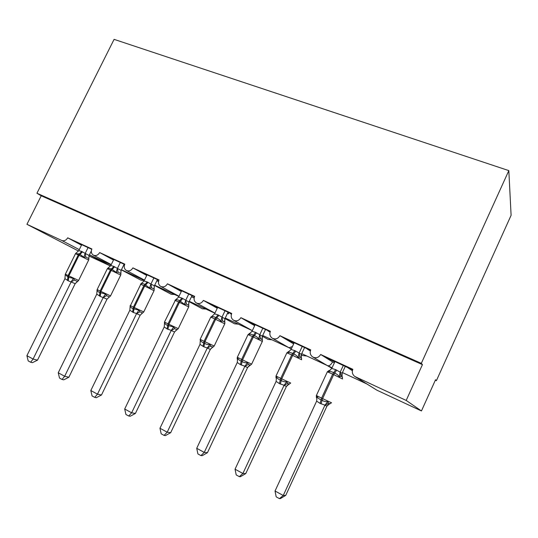 <?xml version="1.0" encoding="UTF-8"?>
<svg xmlns="http://www.w3.org/2000/svg" width="538" height="538" viewBox="0 0 538 538"><rect width="100%" height="100%" fill="white"/><g stroke="black" fill="none" stroke-linecap="round" stroke-linejoin="round"><path stroke-width="0.81" d="M78.541 251.038L26.94 224.306L41.224 195.785L36.94 193.243L114.09 39.361L508.827 170.613L511.1 215.314L436.399 380.669L435.565 379.714L421.449 410.951L376.903 390.191L366.56 383.789M435.343 380.198L436.399 380.669M41.224 195.785L422.438 364.623L406.19 400.427L354.764 376.452C352.41 374.542 351.771 372.161 352.841 369.31L320.661 354.475C318.617 357.757 315.92 358.557 312.571 356.876C310.265 355.046 309.653 352.713 310.722 349.888L279.915 335.685C277.931 338.866 275.342 339.68 272.147 338.12C269.908 336.358 269.316 334.085 270.392 331.294L240.863 317.676C238.939 320.762 236.451 321.583 233.398 320.137C231.212 318.442 230.661 316.216 231.73 313.466L203.398 300.399C201.528 303.405 199.134 304.232 196.215 302.874C194.097 301.246 193.572 299.074 194.635 296.357L167.439 283.815C165.617 286.747 163.31 287.574 160.512 286.303C158.454 284.736 157.957 282.611 159.019 279.935L132.886 267.884C131.111 270.742 128.878 271.569 126.195 270.372C124.204 268.859 123.74 266.787 124.796 264.151L99.664 252.564L113.498 260.036M99.664 252.564C97.929 255.348 95.771 256.182 93.195 255.046C91.265 253.593 90.828 251.569 91.877 248.973L67.694 237.823L81.494 245.2M67.694 237.823C66.14 240.378 64.163 241.266 61.762 240.479L79.301 249.632M132.886 267.884L146.739 275.456M167.439 283.815L181.299 291.509M203.398 300.399L217.251 308.234M240.863 317.676L254.669 325.678M272.705 338.436L289.047 347.75L262.699 335.477M292.43 346.533L289.047 347.75L291.361 348.812M279.915 335.685L293.654 343.903M313.116 357.198L327.218 365.51L301.724 353.634M320.661 354.475L332.571 361.926C330.756 365.154 328.974 366.351 327.218 365.51L332.087 367.757M81.628 244.931L75.609 241.858L91.729 249.296M123.579 265.342L124.298 265.671M124.359 265.375L123.727 265.039M113.653 259.713L107.398 256.525L124.648 264.481M156.874 280.722L158.522 281.488M158.555 281.327L156.995 280.473M146.928 275.066L140.425 271.764L158.871 280.271M191.481 296.72L193.882 297.83L191.562 296.539M181.528 291.038L174.756 287.608L194.48 296.707M227.48 313.358L228.522 313.836L227.52 313.271M217.527 307.655L210.479 304.084L231.575 313.815M231.441 314.192L230.412 313.6L231.474 314.091M255.012 324.952L247.668 321.247L270.231 331.657M270.063 332.161L268.005 330.951L270.13 331.933M294.071 343.015L286.424 339.122L310.547 350.312M310.345 350.971L307.171 349.027L310.466 350.547M342.43 372.572L366.97 384.011L355.248 376.755M332.571 361.926L334.394 362.767M334.797 361.899L326.842 357.77L352.619 369.862M352.397 370.716L348.025 367.884L352.578 369.989M26.94 224.306L61.762 240.479M144.298 280.473L141.043 280.231L121.366 269.874M88.904 255.954L110.485 266.007M343.089 372.881L342.181 373.11M306.882 356.035L302.76 355.578L301.24 354.71M272.006 339.801L268.065 339.411L262.342 336.23M238.381 324.158L234.602 323.822L224.992 318.577M205.946 309.068L202.322 308.785L189.1 301.67M174.642 294.501L171.151 294.259L154.581 285.456M193.882 297.83L194.319 296.633M228.522 313.836L228.973 312.618M406.19 400.427L421.449 410.951M508.827 170.613L421.321 363.338L422.438 364.623M36.94 193.243L421.321 363.338M342.457 378.866L342.424 377.051L340.931 376.344L339.222 376.835C338.2 375.073 336.667 373.856 334.629 373.197L333.627 372.726C331.865 371.617 330.137 371.301 328.436 371.785L329.088 370.682M317.01 398.799L316.357 397.347L317.064 396.345C317.783 397.985 319.128 399.135 321.105 399.795L322.107 400.285C323.916 401.456 325.82 401.879 327.817 401.543L328.536 403.204L330.05 403.816M285.752 495.35L280.466 498.571L279.444 498.639L283.25 495.491L275.039 491.012L316.64 401.113L320.063 403.399L324.965 405.168L283.25 495.491L285.752 495.35L326.949 406.109L324.891 405.316M328.335 404.361L326.949 406.109L329.586 403.87M343.338 365.383L340.198 372.168L342.087 373.264L341.664 375.423M345.322 366.297L342.094 373.298M334.972 361.523L331.771 368.429L335.672 369.64L340.198 372.168M328.436 371.785L331.771 368.429M340.13 372.323L339.222 376.835M317.064 396.345L316.64 401.113M327.817 401.543L324.965 405.168M279.444 498.639L276.176 496.843L275.039 491.012M301.529 359.781L301.569 357.999L299.848 357.131L298.079 357.568C297.084 355.84 295.604 354.663 293.64 354.038L292.679 353.587C290.997 352.518 289.357 352.229 287.743 352.726L288.16 351.67L288.671 351.785M276.371 378.073L275.96 377.73L276.519 376.721C277.157 378.295 278.428 379.398 280.318 380.023L281.273 380.494C283.008 381.624 284.858 382.027 286.815 381.704L287.601 383.372L289.397 384.119M245.765 473.575L240.499 476.675L239.343 476.655L242.9 473.487L235.039 469.197L276.115 381.395L279.383 383.594L284.084 385.275L242.9 473.487L245.765 473.575L286.438 386.398L284.01 385.43M287.998 384.542L286.438 386.398M302.228 346.411L299.128 353.049L301.388 354.313L300.971 356.674M304.589 347.501L301.394 354.34M294.212 342.719L291.051 349.465L294.797 350.615L299.128 353.049M287.743 352.726L291.051 349.465M299.061 353.197L298.079 357.568M276.519 376.721L276.115 381.395M286.815 381.704L284.084 385.275M239.343 476.655L236.209 474.933L235.039 469.197M262.376 341.361L262.423 339.76L260.466 338.718L258.65 339.101C257.675 337.413 256.243 336.27 254.353 335.672L253.432 335.235C251.831 334.212 250.264 333.95 248.738 334.461L249.255 333.479L250.083 333.291M237.594 359.727L237.211 358.954L237.648 357.911C238.226 359.431 239.417 360.487 241.226 361.079L242.147 361.523C243.808 362.619 245.604 363.009 247.527 362.693L248.374 364.36L250.426 365.235M207.439 452.7L202.207 455.693L200.916 455.585L204.252 452.411L196.72 448.295L237.265 362.498L240.392 364.616L244.911 366.217L204.252 452.411L207.439 452.7L247.601 367.508L244.837 366.365M249.309 365.564L247.601 367.508M262.826 328.234L259.767 334.717L262.362 336.136L261.966 338.671M265.523 329.478L262.369 336.169M255.14 324.69L252.019 331.287L255.617 332.376L259.767 334.717M248.738 334.461L252.019 331.287M259.699 334.865L258.65 339.101M237.648 357.911L237.265 362.498M247.527 362.693L244.911 366.217M200.916 455.585L197.91 453.944L196.72 448.295M224.877 322.222L222.692 321.058L220.829 321.394C219.881 319.74 218.495 318.63 216.666 318.052L215.785 317.635C214.258 316.647 212.766 316.418 211.32 316.943L212.49 315.914M200.304 341.455L200.365 339.875C200.876 341.334 201.999 342.343 203.734 342.908L204.615 343.331C206.215 344.387 207.957 344.764 209.84 344.454L210.755 346.129L213.035 347.118M170.68 432.686L165.475 435.572L164.063 435.39L167.197 432.196L159.968 428.255L200.001 344.367L203.875 346.835L207.338 347.938L167.197 432.196L170.68 432.686L210.331 349.377L207.264 348.079M212.167 347.38L210.331 349.377M225.025 310.796L222.006 317.138L224.911 318.691L224.528 321.361M228.038 312.188L224.924 318.725M217.648 307.393L214.568 313.849L218.024 314.885L222.006 317.138M211.32 316.943L214.568 313.849M221.938 317.279L220.829 321.394M200.365 339.875L200.001 344.367M209.84 344.454L207.338 347.938M164.063 435.39L161.185 433.81L159.968 428.255M188.825 305.362L186.424 304.098L184.521 304.394L179.638 300.742C178.179 299.787 176.76 299.579 175.381 300.117L176.417 299.209M164.507 323.943L164.574 322.551C165.018 323.957 166.074 324.925 167.735 325.463L173.673 326.956L174.635 328.631L177.123 329.72M135.388 413.466L130.209 416.251L128.696 416.002L131.635 412.801L124.695 409.014L164.218 326.963L167.089 328.926L171.266 330.386L131.635 412.801L135.388 413.466L174.547 331.966L171.192 330.527M176.491 329.922L174.547 331.966M188.73 294.051L185.751 300.258L188.939 301.939L188.582 304.716M192.026 295.57L188.952 301.973M181.649 290.782L178.603 297.097L181.931 298.086L185.751 300.258M175.381 300.117L178.603 297.097M185.684 300.399L184.521 304.394M164.574 322.551L164.218 326.963M173.673 326.956L171.266 330.386M128.696 416.002L125.932 414.482L124.695 409.014M154.171 289.155L151.575 287.803L149.631 288.052L144.91 284.501C143.518 283.587 142.16 283.398 140.848 283.943L141.77 283.136M130.109 307.137L130.176 305.907C130.566 307.259 131.561 308.193 133.155 308.698L138.918 310.137L139.927 311.811L142.617 313.002M101.48 395L96.336 397.696L94.722 397.374L97.479 394.172L90.814 390.534L129.84 310.231L133.404 312.531L136.612 313.526L97.479 394.172L101.48 395L140.149 315.228L136.538 313.667M142.187 313.163L140.149 315.228M153.861 277.964L150.916 284.037L154.359 285.833L154.023 288.704M157.419 279.605L154.379 285.866M147.049 274.824L144.043 281.004L147.251 281.946L150.916 284.037M140.848 283.943L144.043 281.004M150.848 284.172L149.631 288.052M130.176 305.907L129.84 310.231M138.918 310.137L136.612 313.526M94.722 397.374L92.065 395.921L90.814 390.534M120.324 262.49L117.418 268.435L121.097 270.345L120.842 273.566L118.057 272.127L116.087 272.349L111.514 268.892L107.782 268.173L107.371 268.684M97.028 291.004L97.096 289.901C97.432 291.206 98.373 292.1 99.907 292.585L105.509 293.97L106.564 295.644L109.422 296.922L107.022 299.141L100.196 296.364L96.773 294.145L58.238 372.773L64.654 376.27L103.222 297.453M68.877 377.239L63.766 379.848L62.065 379.472L64.654 376.27L68.877 377.239L107.022 299.141M109.18 297.043L107.062 299.135M121.097 270.345L120.781 273.291M124.117 264.239L121.117 270.379M113.774 259.471L110.801 265.523L113.895 266.418L117.418 268.435M107.64 268.395L110.801 265.523M117.351 268.57L116.087 272.349M97.096 289.901L96.773 294.145M105.509 293.97L103.289 297.319M62.065 379.472L59.51 378.073L58.238 372.773M88.05 247.601L85.179 253.425L89.079 255.429L88.757 258.556L85.811 257.05L83.814 257.231L79.375 253.862L75.468 253.728M65.192 275.49L65.259 274.494L67.909 277.077L73.363 278.415L74.452 280.083L77.479 281.441L75.172 283.647L68.245 280.809L64.95 278.664L26.9 355.679L33.074 359.048L71.157 281.851M37.505 360.151L32.428 362.679L30.646 362.249L33.074 359.048L37.505 360.151L75.172 283.647M78.333 280.775L75.212 283.64M89.079 255.429L88.77 259.504M91.319 250.964L89.1 255.463M81.742 244.689L78.81 250.621L81.789 251.481L85.179 253.425M75.683 253.411L78.81 250.621M85.118 253.559L83.814 257.231M65.259 274.494L64.95 278.664M73.363 278.415L71.224 281.717M30.646 362.249L28.184 360.897L26.9 355.679M355.611 376.936L376.903 390.191M89.382 254.898L110.539 265.94M335.672 369.64L332.692 374.139L327.353 371.805M316.378 395.504L321.583 398.154L320.063 403.399M342.538 378.981L332.692 374.139L321.583 398.154L331.556 402.794M321.058 403.883L322.585 398.638L333.695 374.609L336.674 370.104M328.731 370.642L330.238 370.198M340.224 372.155L340.931 376.344M342.087 373.264L342.081 376.741M329.162 371.045L328.718 370.81L327.386 371.731L316.351 395.565L316.384 397.32M328.536 403.204L324.898 405.349M294.797 350.615L291.71 354.939L286.875 352.827M276.028 375.995L280.742 378.396L279.383 383.594M301.562 359.714L291.71 354.939L280.742 378.396L290.695 383.022M280.338 384.058L281.704 378.866L292.672 355.389L295.759 351.058M288.16 351.67L289.296 351.375M299.155 353.036L299.848 357.131M301.388 354.313L301.3 357.696M276.465 378.819L275.96 377.73M287.601 383.372L284.024 385.457M288.973 384.172L286.411 386.412M255.617 332.376L252.436 336.539L248.038 334.623M237.325 357.286L241.602 359.465L240.392 364.616M241.313 365.06L242.524 359.915L251.643 364.132L262.342 341.422L252.436 336.539L241.602 359.465L242.524 359.915L253.358 336.976L256.539 332.807M259.8 334.71L260.466 338.718M262.362 336.136L262.214 339.444M248.374 364.36L244.851 366.398M250.049 365.289L247.567 367.521M218.024 314.885L214.763 318.893L210.761 317.151M200.17 339.323L204.07 341.307L202.994 346.405M203.875 346.835L204.951 341.738L214.205 346.021L224.77 323.822L214.763 318.893L204.07 341.307L204.951 341.738L215.644 319.31L218.912 315.295M222.039 317.131L222.692 321.058M224.911 318.691L224.709 321.939M210.755 346.129L207.278 348.113M212.725 347.165L210.297 349.384M181.931 298.086L178.589 301.952L174.944 300.359M164.48 322.067L168.031 323.883L167.089 328.926M167.937 329.337L168.878 324.293L178.266 328.644L188.697 306.922L179.443 302.349L178.589 301.952L168.031 323.883L168.878 324.293L179.443 302.349L182.786 298.482M185.785 300.251L186.424 304.098M188.939 301.939L188.697 305.154M174.635 328.631L171.212 330.561M176.901 329.754L174.507 331.973M147.251 281.946L143.841 285.671L140.505 284.219M130.169 305.476L133.417 307.137L132.59 312.134M133.404 312.531L134.231 307.528L143.747 311.939L154.043 290.688L143.841 285.671L133.417 307.137L134.231 307.528L144.661 286.055L148.064 282.322M150.956 284.03L151.575 287.803M154.359 285.833L154.097 289.027M139.927 311.811L136.558 313.701M142.483 313.022L140.109 315.241M113.895 266.418L110.424 270.015L107.392 268.637L97.136 289.552L100.129 291.031L99.416 295.981M97.156 289.518L96.941 290.433M100.196 296.364L100.915 291.414L110.552 295.887L120.72 275.079L110.424 270.015L100.129 291.031L100.915 291.414L111.211 270.385L114.681 266.787M117.459 268.435L118.057 272.127M106.564 295.644L103.242 297.487M81.789 251.481L78.272 254.951L75.488 253.687L65.354 274.185L68.097 275.543L67.492 280.439M65.374 274.151L65.233 274.615M68.245 280.809L68.857 275.907L78.615 280.439L88.656 260.056L78.272 254.951L68.097 275.543L68.857 275.907L79.025 255.308L82.549 251.831M85.219 253.425L85.811 257.05M74.452 280.083L71.177 281.885M93.599 255.261L111.272 264.561M126.632 270.607L144.487 280.09M160.983 286.552L179.013 296.25M196.72 303.15L214.931 313.089M233.929 320.433L251.589 330.251M326.996 365.396L331.852 368.261M288.933 347.696L291.266 349.021M252.06 330.52L225.247 318.045M214.87 313.217L189.275 301.307M178.905 296.485L154.695 285.221M144.339 280.399L121.427 269.74M111.097 264.931L89.409 254.844M330.063 403.715L331.408 402.787M316.633 397.569L316.969 397.643M276.424 377.817L275.967 377.716L276.001 376.049L286.902 352.76L288.341 352.108M289.451 383.964L290.661 383.069M237.561 358.819L237.224 358.88L237.298 357.333L248.072 334.562L249.222 333.957M250.547 365.033L251.616 364.186M200.277 340.615L200.149 339.37L210.788 317.09L211.69 316.532M213.25 346.862L214.178 346.069M224.877 322.282L224.797 323.762M164.487 323.13L164.46 322.114L175.684 299.612M177.453 329.411L178.246 328.684M188.845 305.523L188.724 306.868M130.102 306.337L141.09 283.573M143.081 312.625L143.72 311.979M154.218 289.444L154.07 290.641M110.048 296.465L110.532 295.92M120.922 274.01L120.747 275.032M78.286 280.87L78.595 280.473M88.871 259.202L88.683 260.015"/></g></svg>
